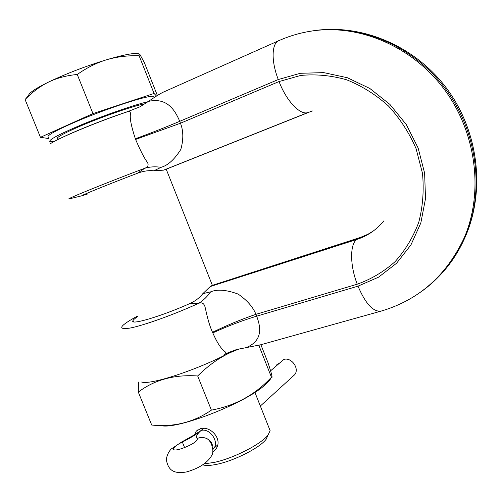 <?xml version="1.0" encoding="UTF-8"?>
<svg xmlns="http://www.w3.org/2000/svg" width="502" height="502" viewBox="0 0 502 502"><rect width="100%" height="100%" fill="white"/><g stroke="black" fill="none" stroke-linecap="round" stroke-linejoin="round"><path stroke-width="0.75" d="M141.589 382.028C150.976 385.461 202.959 367.891 232.928 350.86L225.938 353.615M161.368 425.683C177.545 429.555 244.518 403.445 264.297 385.555L265.225 384.758C268.388 381.966 270.383 379.575 271.212 377.573M258.819 345.294L271.469 377.266C272.881 378.778 271.726 373.927 268.005 362.72L260.889 344.723M138.439 382.053L138.314 392.093C154.528 379.782 174.313 374.404 197.675 375.96L211.392 410.128C234.277 405.93 253.679 395.607 269.58 379.167L271.469 377.266M197.675 375.96C211.21 362.601 225.436 353.508 240.345 348.664M138.314 392.093L151.717 425.043C173.767 427.321 193.659 422.345 211.392 410.128M232.928 350.86L236.561 349.543L260.845 344.736M226.653 353.314L225.618 353.778M224.231 354.494L225.85 353.659C226.709 353.395 225.975 352.354 223.654 350.534C220.24 347.516 216.619 341.636 212.792 332.889L212.522 332.255C208.135 322.836 205.883 310.117 205.023 306.879C204.057 303.34 201.942 302.148 198.685 303.296L189.436 303.741C195.046 301.275 199.507 297.918 202.814 293.67L210.614 291.863C207.251 296.682 203.272 300.497 198.685 303.296C174.357 314.465 143.597 325.516 129.874 328.101C116.891 329.965 119.432 325.955 137.485 316.065M246.131 347.66C263.613 340.375 260.475 326.476 256.685 316.172C242.485 320.445 227.858 326.018 212.792 332.889M88.063 193.841L82.221 195.686C78.161 196.608 108.514 184.253 137.284 173.322C143.07 171.1 148.592 170.26 153.857 170.799L161.079 167.329C167.938 165.409 174.508 159.454 180.808 149.47C183.581 139.562 183.468 130.821 180.463 123.235L279.056 81.544L300.648 75.457C315.927 73.976 331.307 75.438 346.775 79.843C361.911 85.936 375.81 94.652 388.454 105.991C400.019 118.616 409.237 132.848 416.102 148.692L422.483 173.341C424.09 190.195 422.86 206.479 418.787 222.191C413.171 237.17 405.258 250.335 395.049 261.686C383.773 271.72 371.179 279.219 357.261 284.188L255.932 314.34C253.046 307.017 247.103 300.265 238.117 294.072C226.352 289.773 217.184 289.039 210.614 291.863M357.261 284.188C349.8 265.376 349.85 243.815 356.891 239.429L210.244 286.56L202.814 293.67M153.857 170.799L163.671 170.134L166.426 169.118M210.244 286.56L212.039 285.469L359.457 238.036L367.244 234.679L373.475 230.882M137.699 316.586C135.063 318.299 133.501 319.636 132.999 320.583C129.271 325.76 160.947 316.492 189.436 303.741M359.714 237.653L212.039 285.469M59.28 138.897C73.286 131.825 102.992 119.915 126.008 112.178L129.993 110.735L126.008 112.178M137.284 173.322L144.789 168.264C148.04 167.003 148.893 164.982 147.343 162.215C144.4 158.431 140.491 150.838 135.603 139.437L180.463 123.235L179.741 121.321C175.323 111.03 167.605 97.03 148.435 101.404L140.045 106.769L129.993 110.735M135.603 139.437L135.352 138.772C131.361 126.636 129.717 118.478 130.413 114.287C130.583 111.607 129.491 110.804 127.131 111.877C97.156 121.898 57.899 138.301 49.949 144.011M148.435 101.404C156.712 95.719 162.234 92.387 165.001 91.395L278.334 40.894M161.079 167.329C155.382 166.432 149.954 166.739 144.789 168.264C106.794 182.552 62.97 200.392 69.345 198.874L70.656 198.554M28.551 95.462C28.984 92.876 35.686 88.396 48.644 82.027C66.477 73.562 85.823 66.132 106.694 59.725C120.825 55.546 130.702 53.45 136.306 53.45L139.054 53.833M27.547 96.66L25.1 99.547C32.404 92.004 40.254 86.162 48.644 82.027C57.134 77.967 66.666 75.457 77.252 74.484C86.896 67.676 96.71 62.756 106.694 59.725C116.797 56.782 127.602 55.44 139.11 55.716L139.029 53.871L139.889 54.398L144.388 62.712L157.371 95.493M48.794 138.546L40.449 137.322L92.958 113.603L154.058 93.454L139.11 55.716M92.958 113.603L77.252 74.484M154.058 93.454L156.505 96.033M154.145 97.476L153.681 96.309C152.407 96.045 149.552 96.428 145.103 97.457C131.744 100.525 103.713 110.158 80.778 119.658C56.5 129.943 45.682 135.854 48.324 137.391M54.216 141.489L50.112 141.784C47.521 140.372 58.364 134.542 82.648 124.295C105.583 114.826 133.582 105.144 146.898 101.969L147.983 101.711M204.421 463.817L214.04 462.449C233.355 458.451 261.423 444.05 268.037 435.002L270.139 430.703L269.141 428.187M194.682 434.632L196.131 431.306L200.442 428.708C210.79 425.426 223.735 440.166 215.446 449.528L212.923 451.825M202.896 464.846C205.833 465.831 210.602 465.624 217.209 464.218C234.716 460.616 260.074 447.583 266.129 439.281L268.074 434.958M40.449 137.322L25.1 99.547M213.08 449.284L213.733 448.537C219.512 441.854 209.736 427.823 201.145 430.44L203.517 428.401L201.145 430.44C196.74 434.167 190.471 438.033 182.339 442.03C177.03 444.697 174.106 446.931 173.56 448.732C172.374 453.488 197.33 443.498 197.255 439.25L196.445 436.696C196.696 435.008 198.265 432.925 201.145 430.44L194.023 435.071L181.875 441.892M276.257 365.136L279.815 362.89L270.578 370.827L283.831 359.445C291.499 356.909 299.87 368.763 294.624 374.756L292.892 376.331M368.462 234.02L360.398 237.433L356.891 239.429C367.571 235.953 376.569 229.753 383.898 220.836M311.322 111.306L165.873 169.337M310.474 111.588L312.413 110.961M259.189 345.2L380.723 311.215C372.898 311.755 365.33 303.403 358.014 286.146L256.685 316.172L255.932 314.34C241.933 319.096 227.462 325.07 212.522 332.255M163.916 170.052L307.889 112.555C300.296 115.535 286.372 100.977 279.056 81.544M358.014 286.146L378.583 277.173L396.574 263.236L410.95 244.888L420.827 222.976L425.514 198.616L424.623 173.127L418.116 147.964L406.319 124.603L389.897 104.391L369.848 88.484L347.353 77.728L323.727 72.621L300.29 73.292L278.277 79.529L179.741 121.321C165.917 127.163 151.121 132.98 135.352 138.772M310.236 31.275L314.189 30.635C360.9 23.776 413.648 46.033 445.556 88.929C477.433 131.838 484.775 190.936 465.511 236.291C457.429 255.11 446.046 270.842 431.356 283.486M420.507 292.183C439.802 278.66 454.442 260.381 464.425 237.352C483.74 191.846 476.36 132.522 444.364 89.444C412.337 46.379 359.407 24.033 312.558 30.911L308.121 31.639M278.277 79.529C270.923 60.924 271.607 42.67 279.256 40.48C289.817 35.811 300.918 32.624 312.558 30.911L314.189 30.635C362.086 23.625 415.047 45.908 446.755 88.515C478.419 131.135 485.534 190.183 465.511 236.291L464.425 237.352C446.598 275.535 418.699 300.158 380.723 311.215L381.344 311.039M144.745 103.876C134.316 105.407 96.698 118.61 74.447 128.675C59.01 135.735 53.927 139.154 59.205 138.941M197.267 439.124L197.041 438.566C200.392 437.104 203.649 437.123 206.811 438.616C209.566 440.053 211.411 442.287 212.346 445.318M184.61 447.646L182.339 442.03L181.718 441.967L171.088 449.095C168.54 451.894 166.946 455.352 166.306 459.468C168.145 470.349 173.755 474.114 186.393 471.974C195.253 469.47 206.698 464.657 212.057 454.937C214.574 449.604 210.627 440.059 206.811 438.616C210.156 440.417 212.045 442.777 212.478 445.701M264.297 385.555L269.58 379.167M229.295 352.253L225.85 353.659M216.538 284.483L213.231 285.4M133.488 321.801L132.999 320.583M163.671 170.134L307.889 112.555M82.221 195.686L69.345 198.874M136.306 53.45L139.029 53.871M154.164 97.532L153.681 96.309M270.139 430.703L254.909 392.382M212.346 285.28L166.212 169.212M198.102 429.624L196.131 431.306M266.129 439.281L268.037 435.002M173.868 449.491L173.56 448.732M217.617 444.998L213.068 448.945M260.337 406.03L294.624 374.756"/></g></svg>
